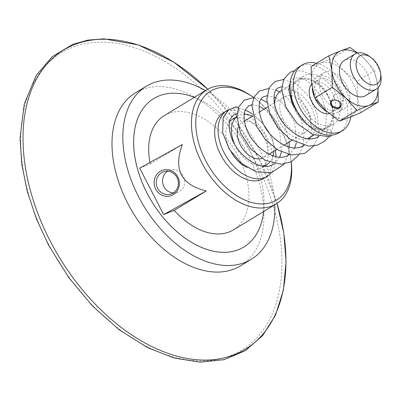 <?xml version="1.0" encoding="UTF-8"?>
<svg xmlns="http://www.w3.org/2000/svg" width="401" height="401" viewBox="0 0 401 401"><rect width="100%" height="100%" fill="white"/><g stroke="black" fill="none" stroke-linecap="round" stroke-linejoin="round"><path stroke-width="0.3" stroke-dasharray="2 1.5" d="M337.101 100.486L337.126 100.501A5.053 3.569 24 0 1 337.126 100.501A5.053 3.569 24 0 1 337.672 100.741A5.053 3.569 24 0 1 337.687 100.751L337.672 100.741M338.098 100.972A5.053 3.569 -156 0 0 342.329 100.711A5.053 3.569 -156 0 0 343.436 99.488A5.053 3.569 -156 0 0 341.276 94.721A5.053 3.569 -156 0 0 335.316 94.15A5.053 3.569 -156 0 0 334.208 95.378A5.053 3.569 -156 0 0 336.675 100.335M377.988 87.814A30.827 19.589 58.8 0 0 377.812 85.478A30.827 19.589 58.8 0 0 363.727 58.18A30.827 19.589 58.8 0 0 356.935 53.107M365.512 95.679A20.551 13.058 58.8 0 0 366.018 71.333A20.551 13.058 58.8 0 0 344.193 60.536M311.547 83.082A30.827 19.589 -121.2 0 1 320.424 63.152A30.827 19.589 -121.2 0 1 343.381 70.521A30.827 19.589 -121.2 0 1 357.461 97.819A30.827 19.589 -121.2 0 1 348.589 117.749A30.827 19.589 -121.2 0 1 325.627 110.38A30.827 19.589 -121.2 0 1 311.547 83.082M322.254 95.283A20.551 13.058 -121.2 0 1 323.848 72.882A20.551 13.058 -121.2 0 1 345.672 83.679A20.551 13.058 -121.2 0 1 345.161 108.019A20.551 13.058 -121.2 0 1 322.254 95.283M357.597 52.932L363.727 58.18L374.719 70.556L378.033 87.764M374.719 70.556L357.085 81.258L343.381 70.521L332.389 58.14L320.424 63.152L311.166 66.516M350.028 47.443L332.389 58.14M360.554 112.741L357.461 97.819L357.085 81.258M315.036 98.526A20.551 13.058 -121.2 0 1 314.319 96.907M312.314 88.38A20.551 13.058 -121.2 0 1 317.066 76.997A20.551 13.058 -121.2 0 1 338.885 87.794A20.551 13.058 -121.2 0 1 338.379 112.135A20.551 13.058 -121.2 0 1 326.89 111.538M329.772 136.721L327.958 136.235L326.795 134.636L326.529 132.069L327.502 130.175L329.326 129.638L330.85 130.581L331.858 133.107L331.537 135.162M236.299 106.696C233.121 106.345 233.517 114.355 237.161 113.834L238.044 113.543C239.748 111.899 239.888 109.954 238.46 107.704M243.868 246.981A86.827 55.178 58.8 0 0 246.003 144.134A86.827 55.178 58.8 0 0 153.804 98.516M263.627 211.563A86.827 55.178 58.8 0 0 194.35 97.353M205.507 90.586A101.207 64.32 -121.2 0 1 259.176 148.946A101.207 64.32 -121.2 0 1 274.785 204.791M380.95 75.929A20.551 13.058 58.8 0 0 368.845 55.97M317.346 98.656A17.398 11.058 58.8 0 0 336.745 109.443A17.398 11.058 58.8 0 0 338.093 90.471A17.398 11.058 58.8 0 0 318.7 79.689A17.398 11.058 58.8 0 0 317.346 98.656M311.687 84.285A17.398 11.058 -121.2 0 1 313.271 82.982A17.398 11.058 -121.2 0 1 332.67 93.764A17.398 11.058 -121.2 0 1 331.321 112.731A17.398 11.058 -121.2 0 1 329.241 113.578M316.589 63.223A38.531 24.486 -121.2 0 1 345.271 88.796A38.531 24.486 -121.2 0 1 350.8 116.866M298.92 66.972A38.531 24.486 -121.2 0 1 341.878 90.852A38.531 24.486 -121.2 0 1 338.89 132.856M302.058 106.561A28.255 17.955 -121.2 0 1 304.249 75.754A28.255 17.955 -121.2 0 1 335.752 93.268A28.255 17.955 -121.2 0 1 333.557 124.074A28.255 17.955 -121.2 0 1 302.058 106.561M290.915 95.102A28.255 17.955 -121.2 0 1 297.467 79.869A28.255 17.955 -121.2 0 1 328.97 97.383A28.255 17.955 -121.2 0 1 326.775 128.19A28.255 17.955 -121.2 0 1 295.271 110.676A28.255 17.955 -121.2 0 1 293.016 105.488M295.783 110.475A27.398 17.413 -121.2 0 1 297.908 80.601A27.398 17.413 -121.2 0 1 328.459 97.583A27.398 17.413 -121.2 0 1 326.334 127.458A27.398 17.413 -121.2 0 1 295.783 110.475M307.136 138.781A27.398 17.413 -121.2 0 1 278.825 120.761A27.398 17.413 -121.2 0 1 274.58 104.606M280.951 90.887A27.398 17.413 -121.2 0 1 311.502 107.869A27.398 17.413 -121.2 0 1 309.372 137.744M282.911 119.147A20.551 13.058 -121.2 0 1 284.504 96.746A20.551 13.058 -121.2 0 1 307.417 109.483A20.551 13.058 -121.2 0 1 305.823 131.884A20.551 13.058 -121.2 0 1 282.911 119.147M238.364 126.836A20.551 13.058 -121.2 0 1 241.998 122.531A20.551 13.058 -121.2 0 1 264.911 135.267A20.551 13.058 -121.2 0 1 263.312 157.673A20.551 13.058 -121.2 0 1 261.823 158.385M262.254 165.919A28.255 17.955 -121.2 0 1 235.808 146.746A28.255 17.955 -121.2 0 1 234.42 143.784M236.901 116.701A28.255 17.955 -121.2 0 1 237.999 115.944A28.255 17.955 -121.2 0 1 244.214 114.21M252.535 116.14A28.255 17.955 -121.2 0 1 269.502 133.453A28.255 17.955 -121.2 0 1 273.853 151.277M273.156 155.899A28.255 17.955 -121.2 0 1 269.723 162.305M231.517 152.621A28.255 17.955 -121.2 0 1 230.154 150.174A28.255 17.955 -121.2 0 1 229.532 121.774M232.349 119.373A28.255 17.955 -121.2 0 1 263.853 136.881A28.255 17.955 -121.2 0 1 261.658 167.688A28.255 17.955 -121.2 0 1 246.565 167.227M228.6 109.749A38.531 24.486 -121.2 0 1 245.217 110.155M252.429 114.049A38.531 24.486 -121.2 0 1 269.978 134.465A38.531 24.486 -121.2 0 1 275.372 150.355M275.943 156.646A38.531 24.486 -121.2 0 1 271.261 172.676M223.628 112.641A38.531 24.486 -121.2 0 1 266.585 136.525A38.531 24.486 -121.2 0 1 263.597 178.53M253.612 97.568A63.704 40.486 -121.2 0 1 281.597 130.601A63.704 40.486 -121.2 0 1 290.865 159.242A63.704 40.486 -121.2 0 1 291.156 161.758M251.773 96.27A66.787 42.446 -121.2 0 1 281.397 131.112A66.787 42.446 -121.2 0 1 291.116 161.137A66.787 42.446 -121.2 0 1 291.196 161.738M139.698 168.149L150.245 163.989A66.787 42.446 -121.2 0 1 149.949 162.47M164.204 115.638A66.787 42.446 -121.2 0 1 238.665 157.037A66.787 42.446 -121.2 0 1 233.482 229.848M150.245 163.989L182.32 144.53M135.498 92.791A101.207 64.32 -121.2 0 1 248.334 155.523A101.207 64.32 -121.2 0 1 240.485 265.863M173.197 192.961A11.759 11.038 -104.1 0 0 176.485 192.675A11.759 11.038 -104.1 0 0 178.991 191.688A11.759 11.038 -104.1 0 0 183.623 186.625A11.759 11.038 -104.1 0 0 182.139 174.049A11.759 11.038 -104.1 0 0 170.751 169.869A11.759 11.038 -104.1 0 0 167.718 171.172M207.763 89.238A175.062 111.252 -121.2 0 1 258.84 158.485A175.062 111.252 -121.2 0 1 277.021 203.417M47.664 242.455A173.924 110.526 -121.2 0 1 71.904 47.518A173.924 110.526 -121.2 0 1 255.061 160.636A173.924 110.526 -121.2 0 1 230.821 355.572A173.924 110.526 -121.2 0 1 47.664 242.455M334.208 95.378L331.336 101.819M343.436 99.488L340.564 105.929M338.379 112.135L345.161 108.019M317.066 76.997L323.848 72.882M290.164 82.576L293.432 78.711L298.159 77.594L305.477 79.814L313.517 86.105L322.264 98.947L326.675 114.14L325.427 127.744L319.031 136.47M281.808 86.691L289.617 88.39L298.595 95.162L310.279 115.784L311.983 127.202L310.384 137.132M309.592 139.007L304.103 145.528M266.881 95.744L273.968 97.107M275.612 97.909L283.672 104.21L294.7 122.711L296.409 142.881M294.67 148.054L289.186 154.575M251.958 104.796L259.046 106.16M264.084 109.132L268.745 113.257L279.788 131.799L281.482 151.939M279.748 157.107L274.264 163.628M294.725 70.671L302.8 71.067L311.096 74.807L325.727 90.31L331.336 102.31L333.953 114.972L333.131 126.927L328.725 136.901M283.682 79.473L297.241 84.576L309.392 97.167L317.316 114.325L318.87 132.21L318.138 136.265M317.908 137.157L313.808 145.949M268.76 88.521L276.033 90.19M279.552 91.894L285.322 95.929L294.289 105.964L300.87 118.661L304.048 132.345L303.211 145.322M302.986 146.21L298.88 155.002M253.843 97.573L261.111 99.242M266.966 102.385L272.535 106.907L283.883 122.841L289.176 141.984M289.276 147.207L288.289 154.37M288.063 155.262L283.958 164.054M328.539 129.638L314.94 127.593L301.151 117.343M318.7 79.689L313.271 82.982M336.745 109.443L331.321 112.731M304.249 75.754L297.467 79.869M333.557 124.074L326.775 128.19M297.908 80.601L289.973 85.418M289.156 85.914L281.677 90.446M326.334 127.458L313.973 134.952M284.504 96.746L274.655 102.721M274.274 102.952L267.748 106.912M259.352 112.004L252.825 115.964M244.43 121.052L241.998 122.531M305.823 131.884L291.823 140.375M283.943 145.157L276.896 149.433M269.021 154.21L263.312 157.673M237.999 115.944L236.901 116.611M264.224 166.134L261.658 167.688M290.865 159.242L291.116 161.137M170.751 169.869L164.43 171.458M176.485 192.675L170.164 194.264M207.788 89.222L235.968 121.593L259.041 158.836L277.046 203.402"/><path stroke-width="0.6" d="M337.702 100.756A5.564 3.935 -156 0 0 337.101 100.486A5.564 3.935 -156 0 0 330.93 101.553A5.564 3.935 -156 0 0 332.845 107.022A5.564 3.935 -156 0 0 339.667 107.824A5.564 3.935 -156 0 0 337.702 100.756A5.053 3.569 24 0 1 340.564 105.929A5.053 3.569 24 0 1 339.457 107.157A5.053 3.569 24 0 1 333.497 106.586A5.053 3.569 24 0 1 331.336 101.819A5.053 3.569 24 0 1 332.444 100.596A5.053 3.569 24 0 1 337.116 100.496M336.675 100.335A5.053 3.569 -156 0 0 338.098 100.972M356.935 53.107A30.827 19.589 58.8 0 0 340.77 50.807A30.827 19.589 58.8 0 0 331.898 70.736A30.827 19.589 58.8 0 0 345.978 98.034A30.827 19.589 58.8 0 0 368.935 105.408L356.97 110.415L345.978 98.034L332.274 87.303L314.64 97.999L325.627 110.38L339.331 121.112L348.589 117.749L360.554 112.741L378.193 102.044L368.935 105.408A30.827 19.589 58.8 0 0 377.988 87.814M356.97 110.415L339.331 121.112M370.93 57.433L368.845 55.97A20.551 13.058 58.8 0 0 355.05 53.955L344.193 60.536A20.551 13.058 58.8 0 0 342.599 82.942A20.551 13.058 58.8 0 0 365.512 95.679L376.364 89.092A20.551 13.058 58.8 0 0 380.95 75.929L380.614 73.403A16.441 10.446 -121.2 0 1 373.296 84.942A16.441 10.446 -121.2 0 1 358.619 73.744A16.441 10.446 -121.2 0 1 357.963 57.579A16.441 10.446 -121.2 0 1 370.93 57.433A16.441 10.446 -121.2 0 1 380.614 73.403M378.033 87.764L378.193 102.044M332.274 87.303L331.898 70.736L328.805 55.814L340.77 50.807L350.028 47.443L357.597 52.932M328.805 55.814L311.166 66.516L311.547 83.082L314.64 97.999M326.89 111.538A20.551 13.058 -121.2 0 1 315.467 99.398A20.551 13.058 -121.2 0 1 315.036 98.526M314.319 96.907A20.551 13.058 -121.2 0 1 312.314 88.38M331.537 135.162L330.805 136.205L329.772 136.721L313.071 134.596L297.206 123.608L285.838 107.082L281.667 89.608L283.828 79.162L290.334 72.2L294.725 70.671M238.46 107.704L236.299 106.696L228.089 110.165L223.126 117.909L222.675 132.646L229.121 148.951L241.101 163.157L256.194 171.839L271.517 172.61L283.497 164.676L283.958 164.054M194.35 97.353A86.827 55.178 58.8 0 0 153.814 98.511A86.827 55.178 58.8 0 0 153.799 98.516A86.827 55.178 58.8 0 0 147.062 193.172A86.827 55.178 58.8 0 0 243.863 246.986A86.827 55.178 58.8 0 0 243.868 246.981L243.873 246.976A86.827 55.178 58.8 0 0 263.627 211.563M153.814 98.511L153.799 98.516A86.827 55.178 58.8 0 0 147.077 193.167A86.827 55.178 58.8 0 0 243.873 246.976M274.785 204.791A101.207 64.32 -121.2 0 1 251.322 259.287A101.207 64.32 -121.2 0 1 138.485 196.555A101.207 64.32 -121.2 0 1 146.34 86.22A101.207 64.32 -121.2 0 1 205.507 90.586M355.05 53.955A20.551 13.058 58.8 0 0 353.451 76.355A20.551 13.058 58.8 0 0 376.364 89.092M329.241 113.578A17.398 11.058 -121.2 0 1 311.923 101.949A17.398 11.058 -121.2 0 1 311.687 84.285M350.8 116.866A38.531 24.486 -121.2 0 1 342.279 130.801A38.531 24.486 -121.2 0 1 299.321 106.922A38.531 24.486 -121.2 0 1 302.309 64.912A38.531 24.486 -121.2 0 1 316.589 63.223M342.279 130.801L338.89 132.856A38.531 24.486 -121.2 0 1 295.928 108.977A38.531 24.486 -121.2 0 1 298.92 66.972L302.309 64.912M293.016 105.488A28.255 17.955 -121.2 0 1 290.915 95.102M274.58 104.606A27.398 17.413 -121.2 0 1 280.951 90.887L281.677 90.446M313.973 134.952L309.372 137.744A27.398 17.413 -121.2 0 1 307.136 138.781M261.823 158.385A20.551 13.058 -121.2 0 1 240.405 144.936A20.551 13.058 -121.2 0 1 238.364 126.836M234.42 143.784A28.255 17.955 -121.2 0 1 236.901 116.701M244.214 114.21A28.255 17.955 -121.2 0 1 252.535 116.14M273.853 151.277A28.255 17.955 -121.2 0 1 273.156 155.899M269.723 162.305A28.255 17.955 -121.2 0 1 267.312 164.26A28.255 17.955 -121.2 0 1 262.254 165.919M229.532 121.774A28.255 17.955 -121.2 0 1 232.349 119.373L236.901 116.611M246.565 167.227A28.255 17.955 -121.2 0 1 231.517 152.621M271.261 172.676A38.531 24.486 -121.2 0 1 266.986 176.475A38.531 24.486 -121.2 0 1 224.029 152.591A38.531 24.486 -121.2 0 1 227.021 110.586A38.531 24.486 -121.2 0 1 228.6 109.749M245.217 110.155A38.531 24.486 -121.2 0 1 252.429 114.049M275.372 150.355A38.531 24.486 -121.2 0 1 275.943 156.646M266.986 176.475L263.597 178.53A38.531 24.486 -121.2 0 1 220.635 154.651A38.531 24.486 -121.2 0 1 223.628 112.641L227.021 110.586M291.156 161.758A63.704 40.486 -121.2 0 1 261.522 203.959A63.704 40.486 -121.2 0 1 205.628 160.57A63.704 40.486 -121.2 0 1 203.091 97.934A63.704 40.486 -121.2 0 1 253.337 97.368A63.704 40.486 -121.2 0 1 253.612 97.568M291.196 161.738A66.787 42.446 -121.2 0 1 276.214 203.924A66.787 42.446 -121.2 0 1 201.753 162.53A66.787 42.446 -121.2 0 1 206.936 89.719A66.787 42.446 -121.2 0 1 251.773 96.27L253.337 97.368M149.949 162.47A66.787 42.446 -121.2 0 1 164.204 115.638L206.936 89.719M182.32 144.53C173.202 169.478 181.182 184.946 206.259 190.941L174.184 210.4L163.638 214.56L139.698 168.149L182.32 144.53M276.214 203.924L233.482 229.848A66.787 42.446 -121.2 0 1 174.184 210.4M163.638 214.56L206.259 190.941M172.871 194.871A13.403 12.581 -104.1 0 0 173.252 171.763A13.403 12.581 -104.1 0 0 154.114 182.365A13.403 12.581 -104.1 0 0 172.871 194.871M172.666 193.277A11.759 11.038 75.9 0 1 170.164 194.264A11.759 11.038 75.9 0 1 156.59 185.553A11.759 11.038 75.9 0 1 164.43 171.458A11.759 11.038 75.9 0 1 177.573 178.801A11.759 11.038 75.9 0 1 172.666 193.277M251.322 259.287L240.485 265.863A101.207 64.32 -121.2 0 1 127.643 203.132A101.207 64.32 -121.2 0 1 135.498 92.791L146.34 86.22M167.718 171.172A11.759 11.038 -104.1 0 0 162.916 183.964A11.759 11.038 -104.1 0 0 173.197 192.961M277.021 203.417A175.062 111.252 -121.2 0 1 218.921 358.96A175.062 111.252 -121.2 0 1 50.09 240.841A175.062 111.252 -121.2 0 1 74.491 44.626A175.062 111.252 -121.2 0 1 207.763 89.238M319.031 136.47L318.474 136.826C309.241 141.553 298.74 138.34 286.966 127.182C272.555 112.987 270.85 90.606 278.51 87.764L281.808 86.691M310.384 137.132L309.592 139.007M304.103 145.528L303.557 145.879C294.324 150.611 283.818 147.393 272.038 136.23C257.632 122.039 255.933 99.659 263.587 96.816L266.881 95.744M273.968 97.107L275.612 97.909M296.409 142.881L294.67 148.054M289.186 154.575L288.635 154.931C277.161 163.673 251.743 147.097 245.938 127.092C243.618 119.568 243.467 113.719 245.487 109.543L248.66 105.869L251.958 104.796M259.046 106.16L264.084 109.132M281.482 151.939L279.748 157.107M274.264 163.628L273.713 163.984C262.239 172.726 236.821 156.149 231.016 136.145C228.695 128.621 228.545 122.771 230.565 118.596L233.743 114.922L237.161 113.834M328.725 136.901L324.87 141.072L317.356 145.152L308.585 146.149L290.234 139.342L278.244 128.074L269.973 113.944L266.76 99.578L269.277 87.498L274.931 81.523L283.682 79.473M318.138 136.265L317.908 137.157M313.808 145.949L304.62 153.403L291.702 155.012L278.008 150.104L265.657 139.889L256.535 126.345L251.883 105.749L254.028 97.187L259.236 91.067L268.76 88.521M276.033 90.19L279.552 91.894M303.211 145.322L302.986 146.21M298.88 155.002L291.251 161.708L281.327 164.29L265.282 160.36L250.625 148.831L240.435 132.776L236.906 116.23L238.806 106.872L244.214 100.185L253.843 97.573M261.111 99.242L266.966 102.385M289.176 141.984L289.276 147.207M288.289 154.37L288.063 155.262M301.151 117.343L292.184 103.719L288.85 90.095L290.164 82.576M289.973 85.418L289.156 85.914M274.655 102.721L274.274 102.952M267.748 106.912L259.352 112.004M252.825 115.964L244.43 121.052M291.823 140.375L283.943 145.157M276.896 149.433L269.021 154.21M267.312 164.26L264.224 166.134M277.046 203.402L283.768 233.006L286.053 261.522L283.407 290.068L275.487 315.171L262.565 335.692L245.161 350.745L224.014 359.692L200.019 362.158L174.189 358.068L147.663 347.672L119.358 329.898L92.626 306.128L68.691 277.477L48.651 245.267L36.265 218.455L27.213 191.142L21.754 164.089L20.05 138.069L24.266 103.994L36.135 75.523L52.165 56.711L72.771 44.346L87.769 40.135L103.909 38.842L138.415 44.967L173.854 62.18L207.788 89.222"/></g></svg>
